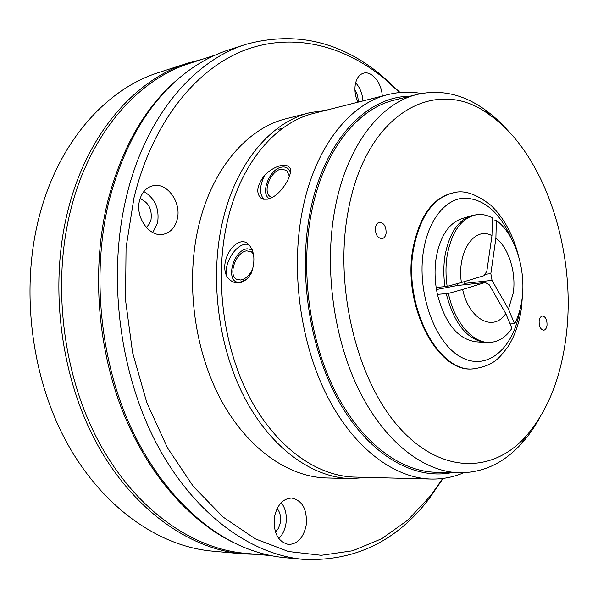 <?xml version="1.0" encoding="UTF-8"?>
<svg xmlns="http://www.w3.org/2000/svg" width="598" height="598" viewBox="0 0 598 598"><rect width="100%" height="100%" fill="white"/><g stroke="black" fill="none" stroke-linecap="round" stroke-linejoin="round"><path stroke-width="0.9" d="M289.38 176.238L286.748 170.385L281.045 169.167C270.894 170.759 262.477 191.3 269.922 196.413L272.09 197.497M253.47 254.113L251.481 251.855L246.735 250.846C236.24 251.81 227.86 274.362 236.292 279.102L240.695 280.028C245.606 279.027 249.635 275.289 252.79 268.801M547.006 325.349C547.163 319.803 545.653 316.693 542.468 316.021C540.734 316.32 539.628 317.934 539.149 320.872C538.992 326.418 540.495 329.535 543.664 330.223C545.421 329.932 546.535 328.302 547.006 325.349M386.069 233.489C386.323 226.627 384.125 222.89 379.476 222.284C377.405 222.74 376.067 224.459 375.454 227.434C375.193 234.296 377.368 238.041 381.995 238.677C384.103 238.228 385.463 236.494 386.069 233.489M226.724 276.201C218.756 259.891 236.606 234.7 247.789 243.565C254.367 250.069 255.623 259.816 251.541 272.793L249.097 276.47C246.144 280.185 242.818 282.316 239.125 282.854C234.162 283.31 230.028 281.09 226.724 276.201C223.547 264.563 234.648 245.427 245.307 244.223L248.633 244.238M252.266 249.725L247.161 248.79C232.002 250.383 224.706 284.798 240.261 282.114L246.159 279.543M263.666 199.254C259.091 193.176 259.607 184.939 265.213 174.556C270.513 169.772 275.715 166.775 280.828 165.571C285.769 164.555 289.006 165.751 290.523 169.137C291.697 178.182 278.578 197.437 267.478 199.179L263.576 199.231L260.474 197.803C255.712 192.175 257.297 184.423 265.213 174.556M290.374 172.276C288.774 168.083 285.799 166.379 281.449 167.171C269.466 169.062 259.981 193.625 269.339 198.686M358.142 102.146C358.359 97.78 357.298 93.781 354.95 90.156M146.308 227.427L149.231 224.153L151.01 219.75C152.258 209.3 148.603 202.303 140.044 198.76M275.491 532.175L278.526 528.146L280.298 522.899C281.202 517.143 280.156 512.344 277.158 508.509M306.109 525.829C307.536 509.877 302.73 500.616 291.682 498.044C283.138 498.515 277.427 504.652 274.534 516.448C273.024 532.302 277.681 541.639 288.505 544.449C297.415 544.113 303.283 537.908 306.109 525.829M278.773 538.581C282.346 535.016 284.7 530.329 285.822 524.521C287.182 515.857 285.672 508.554 281.292 502.619M177.262 219.152C181.695 202.423 166.969 181.934 152.796 185.791C146.144 187.555 141.733 192.466 139.558 200.524C134.961 217.253 149.567 237.608 163.336 234.281C170.445 232.637 175.087 227.591 177.262 219.152M152.804 232.54L157.573 222.927C159.606 208.792 155.032 198.327 143.856 191.517M382.234 96.046C381.845 83.07 371.732 70.534 363.479 73.195C359.323 74.496 356.617 78.144 355.362 84.139C354.36 90.148 355.19 96.173 357.866 102.213M362.949 100.927C362.433 93.677 360.003 87.622 355.661 82.778M457.38 285.515L457.253 283.639M518.376 255.451C512.897 234.341 503.755 217.642 490.928 205.338C476.494 194.081 464.22 189.858 454.114 192.661L453.441 192.78C432.937 197.37 419.422 216.042 412.897 248.798C402.103 305.922 437.93 373.601 473.085 368.846L473.773 368.817C494.927 365.438 499.779 357.23 507.881 346.862C514.915 335.822 519.468 322.621 521.546 307.26L522.615 293.409M348.043 211.789C334.035 286.464 356.64 379.566 398.537 426.763C440.42 474.364 492.363 473.496 525.44 436.891C547.379 411.745 560.931 378.198 566.112 336.255C576.891 252.311 544.845 152.916 489.515 114.868C437.355 75.071 365.595 111.639 348.043 211.789M507.904 130.611C500.391 122.112 492.386 114.891 483.887 108.956C462.65 94.118 440.532 89.244 417.554 94.342C380.373 102.908 346.429 146.121 334.873 209.427C323.937 267.934 333.572 338.902 359.323 390.778C385.187 442.662 424.206 472.099 459.772 472.771C483.311 472.674 503.808 463.046 521.254 443.895C528.236 436.234 534.455 427.428 539.912 417.486M417.554 94.342L394.545 100.045C357.141 108.687 322.987 151.361 311.252 213.591C300.159 271.118 309.652 340.763 335.358 391.705C361.177 442.64 400.294 471.598 436.069 472.278L459.772 472.771M409.884 96.241C366.462 96.368 323.488 140.956 309.988 212.895C297.856 275.386 310.153 351.796 340.322 403.867C370.573 456.005 414.519 480.134 451.871 472.607M421.388 93.497C410.325 91.449 399.27 91.793 388.237 94.529C349.695 103.633 314.451 147.489 302.222 211.505C290.613 270.879 300.346 342.856 326.927 395.532C353.62 448.201 394.104 478.168 431.136 479.05C442.505 479.282 453.359 477.182 463.704 472.749M388.237 94.529L314.032 113.306C274.96 122.605 239.252 164.614 226.567 225.065C214.54 281.15 223.779 348.739 250.084 398.283C276.508 447.82 317.067 476.172 354.621 477.084L431.136 479.05M326.471 110.159L309.973 112.663C270.61 122.082 234.625 164.308 221.798 225.05C209.629 281.456 218.913 349.434 245.412 399.27C272.038 449.105 312.926 477.645 350.802 478.609L367.441 477.413M309.973 112.663L286.375 118.666C246.907 128.129 210.847 169.75 197.908 229.348C185.634 284.7 194.754 351.28 221.133 400.122C247.632 448.963 288.483 476.987 326.463 477.959L350.802 478.609M399.643 92.541L384.08 78.368C343.364 45.127 292.205 31.903 243.655 50.576C195.389 69.555 152.184 122.941 133.997 197.781L126.058 247.729L125.55 300.174L132.592 352.648L146.839 402.663L167.492 447.909L193.386 486.51L223.136 517.083L255.294 538.835L288.43 551.505L321.253 555.295L352.671 550.758L381.793 538.686L407.948 520.013L430.642 495.727L442.707 478.475M400.025 92.503L381.718 75.557C340.598 41.367 295.39 30.947 246.107 44.297C193.976 60.428 145.695 116.087 126.499 196.443C107.438 274.759 118.882 370.738 155.667 441.87C192.616 513.032 250.166 554.675 303.567 559.369C354.584 561.529 396.384 541.407 428.96 498.994L443.081 478.43M246.107 44.297L228.885 49.858C215.923 54.029 203.372 60.331 191.24 68.763C152.782 95.732 125.438 139.566 109.21 200.263C92.645 267.575 98.588 348.305 125.274 414.369C152.169 480.381 197.489 528.296 244.657 547.596C258.358 553.15 271.985 556.529 285.545 557.74L303.567 559.369M181.284 76.335C146.973 103.858 122.47 145.441 107.782 201.07C91.86 265.781 96.734 342.975 121.17 407.425C145.815 471.807 188.108 520.357 233.28 542.408M215.168 55.136L190.261 63.164C138.198 79.295 90.186 132.868 70.908 209.21C51.787 283.594 62.633 374.206 98.633 441.533C134.797 508.876 191.637 548.598 244.941 553.277L271.006 555.617M202.087 59.352L187.862 63.111C135.694 79.31 87.577 132.943 68.239 209.322C49.043 283.788 59.89 374.498 95.957 441.907C132.188 509.339 189.162 549.128 242.609 553.853L257.312 554.383M187.862 63.111L158.866 72.478C106.765 88.683 58.836 141.278 39.468 215.684C20.257 288.236 30.804 376.351 66.46 441.922C102.295 507.515 158.889 546.378 212.268 551.109L242.609 553.853M464.093 281.703L463.981 283.459L492.034 280.38L508.464 309.129L513.316 292.803C516.321 272.307 508.524 247.482 495.899 238.154L496.347 220.453L492.333 221.29M508.464 309.129L514.616 323.802C518.287 316.761 520.753 308.605 522.009 299.321C526.292 269.593 514.871 233.706 496.347 220.453M436.435 289.552L457.096 285.545L485.217 282.488L489.239 284.812L505.766 313.591L511.955 328.28C506.102 336.921 498.971 341.615 490.577 342.37C473.444 344.082 454.51 322.927 448.403 293.416L446.235 293.64C454.151 323.862 467.412 340.165 486.017 342.549L490.577 342.37M491.952 235.679C474.58 225.812 456.745 251.698 461.387 282.518L484.006 275.693L486.832 271.275L491.952 235.679L492.423 217.934C487.101 215.011 481.741 213.957 476.337 214.749L471.852 215.579C458.09 219.944 449.12 233.414 444.957 255.989C443.447 265.886 443.447 276.104 444.964 286.629L436.062 287.451L437.407 294.388C445.136 323.69 458.12 339.507 476.352 341.832L484.343 342.422M476.337 214.749C461.409 217.949 451.669 231.605 447.117 255.712C445.615 265.624 445.615 275.85 447.132 286.39L444.964 286.629M470.245 216.065L462.583 218.405C449.076 222.695 440.27 235.806 436.174 257.745C434.694 267.336 434.679 277.233 436.144 287.429M446.235 293.64L437.407 294.388M461.387 282.518L447.132 286.39M485.217 282.488L462.635 289.469C469.011 319.706 493.567 332.286 505.766 313.591M462.635 289.469L448.403 293.416M488.297 284.917L489.239 284.812M514.616 323.802L510.116 323.914M492.034 280.38L490.838 273.637L495.899 238.154M484.298 274.385L490.838 273.637M454.114 192.661C433.617 197.25 420.11 215.938 413.584 248.708C402.798 305.855 438.626 373.571 473.773 368.817M511.866 239.462C499.793 212.178 483.722 198.394 463.659 198.125C445.076 199.463 428.467 220.131 423.548 250.487C416.462 292.586 435.023 343.633 461.237 357.26C487.355 371.485 513.525 348.365 519.789 310.437M271.679 197.377L269.922 196.413M237.832 279.827L236.292 279.102M525.44 436.891L521.254 443.895M430.642 495.727L428.96 498.994M384.08 78.368L381.718 75.557M489.515 114.868L483.887 108.956M278.489 129.325L282.622 128.301M262.686 198.999L260.474 197.803"/></g></svg>
